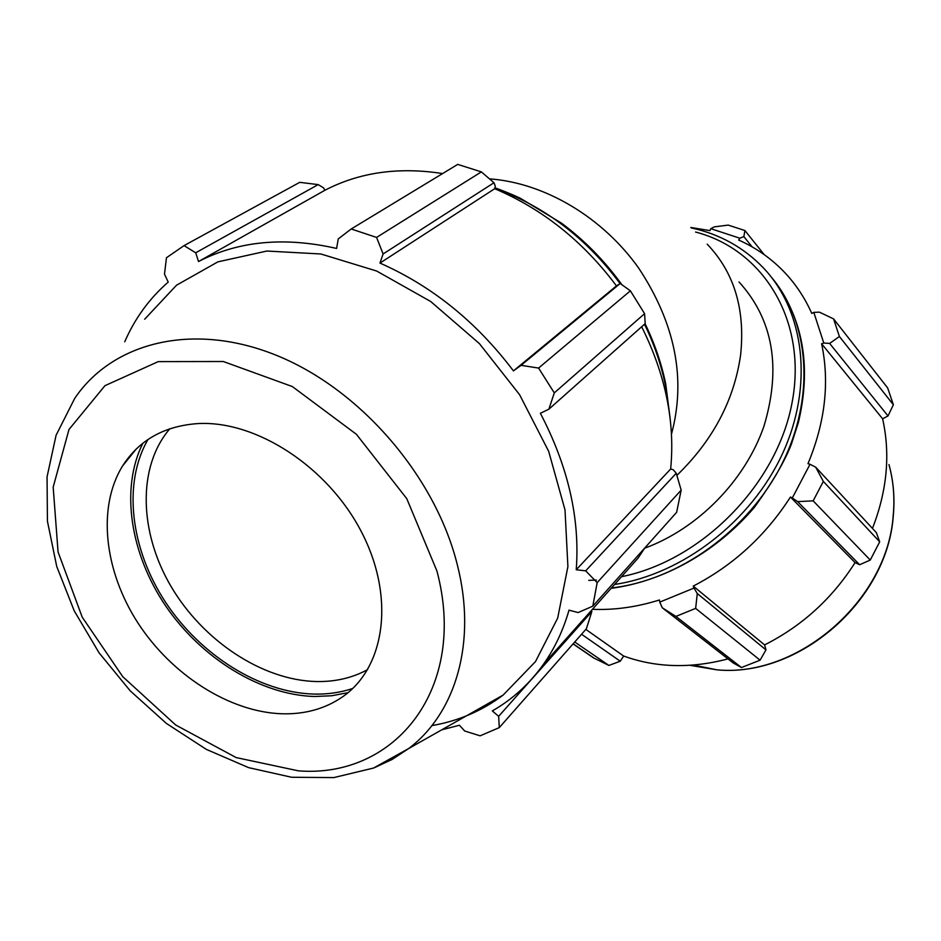 <?xml version="1.0" encoding="UTF-8"?>
<svg xmlns="http://www.w3.org/2000/svg" width="941" height="941" viewBox="0 0 941 941"><rect width="100%" height="100%" fill="white"/><g stroke="black" fill="none" stroke-linecap="round" stroke-linejoin="round"><path stroke-width="1.41" d="M481.369 171.885L376.588 237.426L351.216 228.981L457.726 164.393L481.369 171.885L493.978 182.742L495.307 186.189L494.719 188.706C542.71 209.078 583.279 241.484 616.461 285.899L620.213 283.488L630.376 290.816L644.585 313.659L645.197 323.622L548.885 409.182L540.369 413.287C568.152 466.454 580.103 518.609 576.233 569.752L585.678 570.858L597.17 582.644L681.166 490.12L676.65 512.292L592.806 606.169L578.115 612.556L569.011 610.156C563.212 630.329 554.696 648.373 543.475 664.275C529.548 683.825 512.492 699.375 492.319 710.925L498.659 716.313L499.295 727.605L586.396 628.764L591.83 611.579L498.659 716.313M641.668 326.75C665.569 374.718 675.226 422.144 670.651 469.018L673.191 469.7L676.25 473.252L681.166 490.12M644.785 547.968L638.163 558.001L614.767 584.255M324.892 190.27L198.516 261.539L195.716 252.788L184.036 245.625L299.732 182.342L318.199 184.612L323.586 187.871L324.892 190.27C359.486 172.285 398.725 166.722 442.611 173.567M644.585 313.659L554.284 392.891L548.885 409.182M494.719 188.706L379.976 263.08L383.105 253.964L493.978 182.742M376.588 237.426L383.105 253.964M195.716 252.788L318.199 184.612M591.618 610.238L591.83 611.579M441.776 729.816L459.431 725.252L464.689 731.004L480.11 735.827L499.295 727.605M367.637 669.627C352.31 677.943 335.184 681.919 316.282 681.543C262.398 680.261 203.209 641.033 171.121 586.584C139.033 532.183 137.221 466.724 169.862 428.743M147.996 439.494C122.412 483.486 130.623 549.25 165.604 602.346C200.668 655.442 259.834 692.576 313.859 694.082C327.562 694.411 340.513 692.552 352.699 688.494M142.879 443.223C120.013 488.873 130.328 554.237 166.075 606.522C201.95 658.771 260.763 694.952 314.541 696.505L331.667 695.764L348.029 692.67M431.895 725.605C458.455 720.994 482.204 710.82 503.153 695.058L535.5 661.582L557.684 618.084L567.905 566.611L565.012 509.928L548.697 451.386L519.597 394.702L479.404 343.606L430.684 301.485L376.659 271.032L320.881 253.988L266.891 251.035L217.9 261.857L176.508 285.217L144.667 319.234M592.806 606.169L597.17 582.644M554.284 392.891L538.581 368.072L630.376 290.816M620.213 283.488L521.079 365.331L538.581 368.072M521.079 365.331L513.433 370.883C476.558 322.045 432.072 286.111 379.976 263.08M198.516 261.539C238.391 240.931 284.417 236.579 336.596 248.448L338.254 238.92L351.216 228.981M184.036 245.625L166.463 257.74L164.499 274.102L168.216 282.088C149.372 298.532 134.869 318.446 124.718 341.818M616.461 285.899L513.433 370.883M676.25 473.252L585.678 570.858M670.651 469.018L576.233 569.752M281.947 713.784C305.131 714.419 325.41 708.714 342.806 696.681C385.387 667.098 395.22 596.829 361.497 531.971C328.103 467.054 256.34 420.215 197.775 423.591C164.216 425.991 139.174 440.082 122.636 465.866C96.935 507.328 104.286 571.199 138.104 623.224C172.003 675.25 229.663 712.043 281.947 713.784M797.639 501.624L813.153 500.859L823.34 481.427L815.718 467.195L810.013 464.278L792.287 498.001L797.639 501.624L859.639 564.729L870.26 560.06L813.153 500.859M823.34 481.427L879.694 541.828L876.306 532.559L815.718 467.195M879.694 541.828L870.26 560.06M662.335 607.827L675.92 616.414L695.646 608.392L697.281 593.536L693.987 588.066L659.759 602.111L662.335 607.827L733.098 662.876L741.449 667.534L675.92 616.414M695.646 608.392L760.081 660.182L765.974 649.878L697.281 593.536M760.081 660.182L741.449 667.534M574.716 642.009L608.898 665.44L620.26 661.217L581.55 634.246M608.898 665.44L593.489 657.853L573.045 643.903M743.849 236.603L744.919 230.533L728.205 225.099L714.207 226.887L710.82 228.687L739.861 238.226L743.849 236.603L752.094 246.848M764.151 254.576L744.919 230.533M829.633 343.43L839.396 336.502L833.573 318.881L819.411 312.153L813.8 312.365L823.775 343.018L829.633 343.43L888.022 415.957L893.374 404.759L839.396 336.502M833.573 318.881L887.657 387.939L893.374 404.759M888.022 415.957L882.623 418.804C890.504 454.209 887.116 490.743 872.46 528.419M859.639 564.729L855.075 562.612C832.15 598.605 801.979 626.036 764.586 644.903L765.974 649.878M727.969 658.9C690.741 668.686 655.971 667.734 623.66 656.042L620.26 661.217M585.831 629.4L623.66 656.042M693.987 588.066L693.246 586.09L764.586 644.903M810.013 464.278L807.978 463.69C825.186 422.274 829.739 382.305 821.622 343.783L882.623 418.804M813.8 312.365L811.789 313.447C805.167 298.579 796.545 285.37 785.947 273.843C772.49 259.34 756.74 248.083 738.697 240.061L739.861 238.226M710.82 228.687L709.961 230.604L690.8 227.475M739.026 281.959C773.173 319.575 781.489 367.625 763.986 426.108C745.201 480.533 698.022 528.654 644.632 548.215M592.442 609.321C614.379 610.215 636.704 607.098 659.406 599.982L659.759 602.111M693.246 586.09C733.18 565.423 765.574 535.735 790.44 497.024L855.075 562.612M790.44 497.024L792.287 498.001M821.622 343.783L823.775 343.018M671.486 434.107C686.271 379.058 675.367 323.751 638.739 268.185C602.511 217.1 544.545 182.836 489.532 178.872M707.197 244.166C734.286 272.537 745.413 309.518 740.591 355.133C734.074 400.431 712.831 440.517 676.873 475.381M494.813 188.306C544.498 206.244 586.243 238.002 620.06 283.57M644.503 324.245C654.101 343.983 661.017 364.108 665.263 384.598L669.18 411.288M298.509 770.867L236.144 757.576L175.696 725.005L122.753 676.673L82.22 617.167L58.06 551.932L53.178 487.144L68.987 429.484L104.98 385.657L158.253 361.615L223.299 361.509L292.357 386.563L356.404 434.295L406.771 498.648L436.895 570.905C468.159 688.106 395.632 778.419 298.509 770.867M457.35 564.918C435.659 477.111 361.403 390.303 277.948 355.957C194.422 321.434 113.038 341.583 74.727 398.361L56.084 435.26L47.05 476.899L47.438 521.267L56.742 566.506L74.257 610.909L99.099 652.866L130.211 690.835L166.404 723.429L206.35 749.389L248.6 767.633L291.639 777.266L333.855 777.584L373.518 768.056L408.723 748.518C455.891 712.96 477.005 642.056 457.35 564.918M374.118 767.821L392.174 759.422L408.723 748.518L503.153 695.058M771.444 277.266C809.766 322.692 815.459 397.655 781.9 464.054C748.377 530.43 678.826 580.326 611.474 587.96M614.579 584.467C682.731 574.21 751.436 521.279 782.571 453.55C813.765 385.786 804.555 311.4 763.61 268.126C743.825 247.471 719.7 234.074 691.259 227.91M695.564 232.027C763.786 249.753 807.778 321.351 791.993 403.066C776.701 484.709 701.563 560.824 621.507 576.692M596.429 580.056L588.76 580.35M888.963 464.595C893.468 480.886 894.879 497.977 893.185 515.856C887.304 600.499 797.968 677.661 717.042 669.851L689.882 665.311M494.931 187.824C495.919 188.047 510.398 193.493 520.467 198.339L561.542 223.193C584.632 240.414 604.71 260.892 621.789 284.605M645.079 323.728C654.595 343.336 661.452 363.332 665.675 383.716L670.133 418.451M638.163 558.001L543.475 664.275M136.174 449.08L122.636 465.866M573.128 643.809L594.583 658.465M777.713 285.346C804.026 323.798 810.919 369.519 798.38 422.521L791.452 443.976C784.865 461.208 772.42 482.439 754.117 507.67C716.16 552.061 663.358 581.538 611.144 588.325M890.068 468.853C893.75 484.097 894.797 499.918 893.244 516.315C887.234 601.064 798.662 677.649 717.042 669.851L693.376 665.052"/></g></svg>

